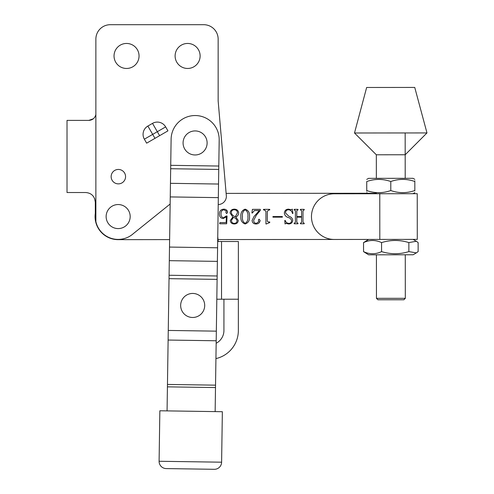 <?xml version="1.0" encoding="UTF-8"?>
<svg xmlns="http://www.w3.org/2000/svg" width="494" height="494" viewBox="0 0 494 494"><rect width="100%" height="100%" fill="white"/><g stroke="black" fill="none" stroke-linecap="round" stroke-linejoin="round"><path stroke-width="0.74" d="M116.992 204.602A12.023 12.023 0 0 0 106.191 217.731A12.023 12.023 0 0 0 119.326 228.531A12.023 12.023 0 0 0 130.126 215.403A12.023 12.023 0 0 0 116.992 204.602M214.285 469.3L166.206 468.584A7.212 7.212 0 0 1 159.099 461.266L159.852 410.78L222.356 411.712L221.608 462.193A7.212 7.212 0 0 1 214.285 469.3A7.212 7.212 0 0 0 221.608 462.193A7.212 7.212 0 0 1 214.285 469.3L190.246 468.942M379.775 193.734L417.239 193.704L417.282 239.386L379.818 239.417L379.775 193.734L334.29 193.778A22.841 22.841 0 0 0 311.467 216.638A22.841 22.841 0 0 0 334.333 239.46L379.818 239.417M216.817 299.216L238.361 299.222L238.355 330.474A28.85 28.85 0 0 1 215.934 358.601M217.749 236.7A235.626 235.626 0 0 1 218.2 241.51L221.54 241.51L221.534 299.216M218.027 239.559L376.409 239.423L218.027 239.559A235.626 235.626 0 0 1 218.2 241.51M238.374 241.517L238.361 299.222L238.374 241.517L221.54 241.51M223.936 299.216L223.93 330.474A14.425 14.425 0 0 1 216.162 343.268M232.822 217.033L230.068 212.963C230.383 210.487 231.822 209.215 234.372 209.147C236.817 209.246 238.25 210.463 238.682 212.797C238.571 214.742 237.62 216.15 235.829 217.033L238.281 220.503C237.947 222.813 236.589 223.967 234.187 223.98C231.877 223.906 230.568 222.751 230.266 220.503L232.822 217.033M256.343 215.18L253.712 220.25C253.669 222.183 254.577 223.226 256.442 223.374L258.912 221.479L258.319 219.997L259.103 219.169L260.122 220.41C259.832 222.689 258.498 223.875 256.114 223.98C253.675 223.992 252.335 222.806 252.107 220.429L254.052 216.452L259.319 210.555L254.348 210.555L252.409 212.957L251.909 212.957L252.415 209.351L260.319 209.351L260.319 210.395L256.343 215.18M272.947 216.563L282.364 216.563L282.364 217.162L272.947 217.162L272.947 216.563M295.387 222.51L295.387 210.617L294.183 209.95L294.183 209.351L297.987 209.351L297.987 209.95L296.789 210.605L296.789 216.563L301.599 216.563L301.599 210.605L300.395 209.95L300.395 209.351L304.199 209.351L304.199 209.95L303.001 210.617L303.001 222.51L304.199 223.177L304.199 223.776L300.395 223.776L300.395 223.177L301.599 222.51L301.599 217.162L296.789 217.162L296.789 222.51L297.987 223.177L297.987 223.776L294.183 223.776L294.183 223.177L295.387 222.51M226.129 193.389L376.366 193.259M118.177 239.652L169.615 239.602L118.177 239.652A23.082 23.082 0 0 1 95.317 213.247L95.317 202.145C94.65 196.217 91.446 193.012 85.703 192.524L67.023 192.524L67.023 120.394L88.797 120.394C92.502 120.159 94.86 118.214 95.873 114.565L95.873 221.584A22.841 22.841 0 0 0 133.442 233.545L170.146 204.034M285.569 213.05L288.842 216.267C291.157 216.872 292.467 218.255 292.781 220.417C292.411 222.726 291.04 223.918 288.669 223.98L285.921 223.374L285.069 223.98L284.766 220.54L285.186 220.373C285.754 222.226 286.958 223.226 288.799 223.374C290.577 223.325 291.503 222.393 291.577 220.59C291.108 218.959 289.947 217.916 288.095 217.459C285.872 216.73 284.63 215.261 284.365 213.05C284.606 210.549 285.977 209.252 288.49 209.147L291.182 209.752L292.281 209.147L292.979 213.383L292.479 213.556C292.022 211.259 290.676 209.987 288.434 209.752C286.471 209.913 285.513 211.012 285.569 213.05M266.278 223.98L265.933 223.98L265.933 211.29L264.358 209.95L263.524 209.95L263.524 209.351L269.736 209.351L269.736 209.95L268.964 209.95L267.334 211.271L267.334 221.232L268.193 221.973L269.736 221.973L269.736 222.572L266.278 223.98M240.887 216.607C240.535 212.834 241.961 210.351 245.154 209.147C248.402 210.321 249.853 212.809 249.501 216.607C249.816 220.373 248.371 222.831 245.154 223.98C241.961 222.813 240.541 220.355 240.887 216.607M226.419 216.878L223.103 218.57C220.645 218.187 219.429 216.705 219.447 214.112C219.398 211.062 220.837 209.407 223.77 209.147C225.937 209.197 227.234 210.234 227.66 212.259L226.641 213.556L225.857 212.605L226.363 211.136L223.831 209.752C221.775 210.246 220.843 211.654 221.053 213.97C220.88 216.032 221.701 217.298 223.523 217.768L226.32 215.946L227.061 216.032L226.66 223.776L219.645 223.776L219.91 222.572L226.122 222.572L226.419 216.878M242.486 216.607C242.06 219.669 242.949 221.929 245.154 223.374C247.346 221.874 248.26 219.62 247.902 216.607C248.291 213.556 247.371 211.271 245.154 209.752C242.949 211.253 242.066 213.538 242.486 216.607M235.323 216.693L237.478 212.797C237.318 210.876 236.268 209.864 234.329 209.752C232.39 209.783 231.371 210.771 231.266 212.71C231.828 214.723 233.18 216.051 235.323 216.693M233.409 217.366L231.47 220.417C231.513 222.244 232.421 223.232 234.193 223.374C235.934 223.356 236.898 222.479 237.077 220.75C236.521 219.015 235.298 217.885 233.409 217.366M218.749 169.442L170.671 168.726L171.109 139.222A24.045 24.045 0 0 1 195.507 115.54A24.045 24.045 0 0 1 219.188 139.938L215.143 411.601M218.329 197.637L170.251 196.921L167.065 410.885M170.251 196.921L170.671 168.726M414.744 87.432L366.653 87.475L354.501 132.997L426.977 132.929L414.744 87.432M426.977 132.929L405.185 154.764L376.335 154.789L354.501 132.997M188.584 132.843A12.023 12.023 0 0 0 184.997 149.466A12.023 12.023 0 0 0 201.614 153.047A12.023 12.023 0 0 0 205.201 136.43A12.023 12.023 0 0 0 188.584 132.843M182.971 312.554A12.023 12.023 0 0 0 199.767 315.172A12.023 12.023 0 0 0 202.392 298.376A12.023 12.023 0 0 0 185.59 295.752A12.023 12.023 0 0 0 182.971 312.554M414.824 179.359L413.021 178.315L368.543 178.359L366.739 179.402M414.837 190.894L414.837 190.517C414.837 193.333 414.837 193.333 414.837 190.517C406.84 193.339 398.825 193.352 390.791 190.536L390.785 181.526C398.775 178.698 406.79 178.692 414.824 181.502C414.824 178.686 414.824 178.686 414.824 181.502L414.824 180.779M366.746 191.283L366.746 190.561C366.752 193.376 366.752 193.376 366.746 190.561L366.739 181.545C366.739 178.729 366.739 178.729 366.739 181.545C366.739 178.729 366.739 178.729 366.739 181.545C374.73 178.723 382.745 178.717 390.785 181.526M414.837 190.517L414.824 181.502M390.791 190.536C382.801 193.364 374.785 193.37 366.746 190.561M381.566 242.603C390.637 239.775 399.739 239.769 408.865 242.579L416.343 241.276L418.134 242.573L418.146 251.582L416.356 252.885L408.871 251.594C399.794 254.416 390.698 254.429 381.572 251.619L381.566 242.603C375.539 239.794 369.531 239.794 363.535 242.622L368.592 239.429M416.356 252.885L413.089 254.774L368.61 254.818L363.547 251.631L363.535 242.622M408.871 251.594L408.865 242.579M381.572 251.619C375.582 254.441 369.574 254.447 363.547 251.631M405.271 254.781L405.315 298.327L403.87 299.772L377.904 299.772L376.459 298.333L405.049 298.327M393.928 298.327L383.282 298.333M152.51 123.377A9.614 9.614 0 0 1 165.651 126.896L157.32 131.707L152.51 123.377L147.873 126.056A9.614 9.614 0 0 0 143.069 134.38A9.614 9.614 0 0 1 147.873 126.056L152.683 134.38L144.353 139.191L146.644 143.161L159.611 135.671L157.32 131.707L152.683 134.38L154.974 138.351M139.049 55.958A12.504 12.504 0 0 0 126.544 43.453A12.504 12.504 0 0 0 114.04 55.958A12.504 12.504 0 0 0 126.544 68.462A12.504 12.504 0 0 0 139.049 55.958M200.119 55.958A12.504 12.504 0 0 0 187.615 43.453A12.504 12.504 0 0 0 175.111 55.958A12.504 12.504 0 0 0 187.615 68.462A12.504 12.504 0 0 0 200.119 55.958M125.569 176.654A7.212 7.212 0 0 0 118.356 169.442A7.212 7.212 0 0 0 111.144 176.654A7.212 7.212 0 0 0 118.356 183.867A7.212 7.212 0 0 0 125.569 176.654M218.15 39.125L218.15 100.949L218.15 39.125A14.425 14.425 0 0 0 203.726 24.7L110.298 24.7A14.425 14.425 0 0 0 95.873 39.125L95.873 114.565L95.873 39.125M218.231 204.547A8.305 8.305 0 0 0 226.376 196.242L218.15 100.949M95.873 221.584L95.317 216.57L95.317 202.145L94.57 198.421M93.354 118.77L88.797 120.394M203.726 24.7L110.298 24.7M165.651 126.896L167.941 130.861L159.611 135.671M143.069 134.38A9.614 9.614 0 0 0 144.353 139.191A9.614 9.614 0 0 1 143.069 134.38M159.099 461.266L221.608 462.193M167.423 386.845L215.501 387.562M218.799 166.04L170.72 165.323M169.034 278.659L217.113 279.376M168.263 330.437L216.341 331.153M169.504 247.068L217.582 247.784M168.121 340.051L216.199 340.767M167.46 384.443L215.538 385.159M169.084 275.263L217.162 275.979M169.3 260.665L217.385 261.382M218.533 184.04L170.449 183.323M413.033 193.704L414.837 192.66M367.721 193.265L366.752 192.703M413.077 239.386L416.343 241.27M376.459 298.333L376.422 254.811M376.354 178.353L376.335 154.789M405.204 178.322L405.166 132.948"/></g></svg>
